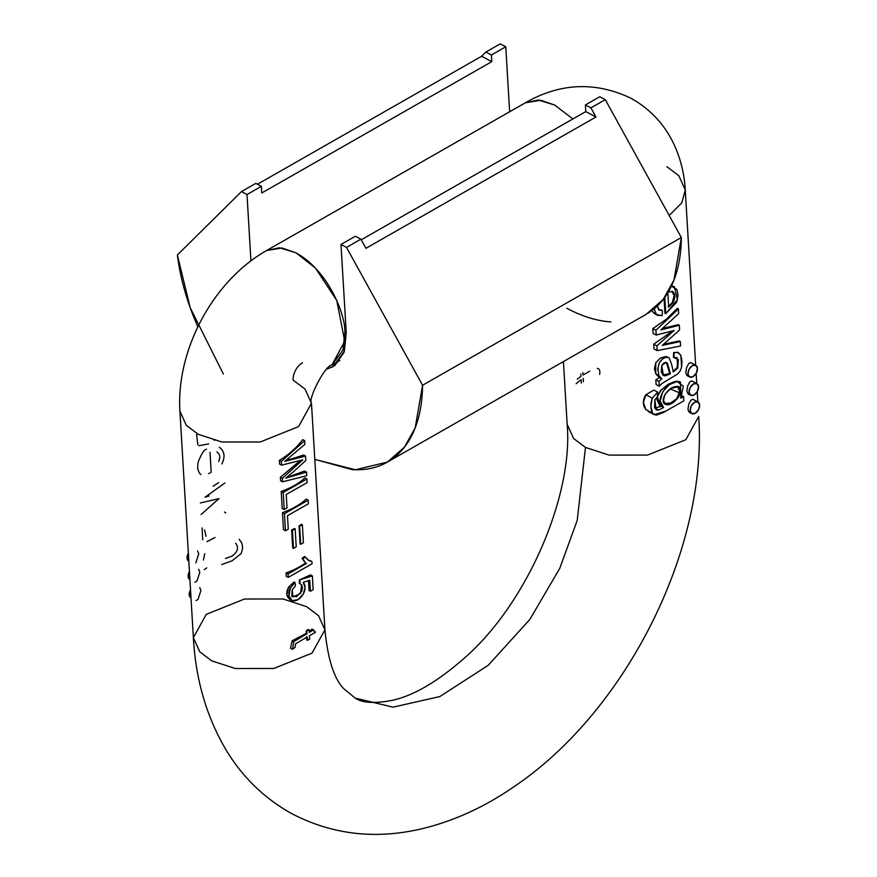 <?xml version="1.0" encoding="UTF-8"?>
<svg xmlns="http://www.w3.org/2000/svg" width="877" height="877" viewBox="0 0 877 877"><rect width="100%" height="100%" fill="white"/><g stroke="black" fill="none" stroke-linecap="round" stroke-linejoin="round"><path stroke-width="1.32" d="M387.349 462.102L646.119 314.361L663.187 299.441L673.974 280.037L681.341 237.514L422.561 385.255L415.205 427.779L404.418 447.182L387.349 462.102L355.36 469.765L314.799 459.384L352.137 469.623C366.115 470.51 378.404 467.671 389.004 461.116C399.616 454.571 407.816 444.749 413.604 431.648C419.392 418.559 422.385 403.091 422.561 385.255L346.514 247.402L340.989 244.464L346.24 332.745L343.948 352.51L334.85 365.468L326.957 369.053L333.194 366.564M223.372 374.051L190.21 307.728L177.373 254.977C179.763 274.183 184.839 293.938 192.622 314.24L197.807 326.924M491.394 54.999L505.766 46.788L509.625 111.774L505.766 46.788L500.241 43.85L505.766 46.788L491.394 54.999L491.789 61.653L491.394 54.999L485.858 52.061L500.241 43.85L485.858 52.061L491.394 54.999M261.774 192.984L491.789 61.653L481.616 56.26L485.858 52.061L481.616 56.26L491.789 61.653L261.774 192.984L261.368 186.319L261.774 192.984M246.996 194.53L261.368 186.319L246.996 194.53L241.471 191.592L177.373 254.977L241.471 191.592L255.843 183.381L261.368 186.319L255.843 183.381L241.471 191.592L246.996 194.53L250.943 260.875L246.996 194.53M585.781 111.598L361.225 239.794L585.781 111.598L595.954 117.003L585.781 111.598L585.387 104.933L585.781 111.598M599.758 96.722L585.387 104.933L599.758 96.722L605.294 99.66L599.758 96.722M647.774 313.385C658.386 306.829 666.586 297.007 672.374 283.918C678.162 270.818 681.155 255.35 681.341 237.514L422.561 385.255L346.514 247.402L340.989 244.464L355.371 236.253L360.896 239.191L346.514 247.402L360.896 239.191L355.371 236.253L340.989 244.464L346.24 332.745L344.354 351.249L332.898 366.729M681.341 237.514L605.294 99.66L590.912 107.871L585.387 104.933L590.912 107.871L605.294 99.66L681.341 237.514M566.816 308.265C582.24 316.465 596.941 321.004 610.918 321.892M365.928 248.323L595.954 117.003L365.928 248.323L360.896 239.191L365.928 248.323M257.454 184.236L481.616 56.26L257.454 184.236M590.912 107.871L595.954 117.003L590.912 107.871M680.212 393.17L679.5 392.808M666.915 166.74L678.831 175.718L685.255 189.914C684.356 173.799 680.585 158.573 673.92 144.212C664.448 124.15 649.967 108.748 630.508 98.016C595.001 81.375 559.943 82.964 525.334 102.806L540.736 100.263L554.746 105.065L538.281 100.011L525.334 102.806L266.564 250.548L279.511 247.752L295.977 252.806L281.966 247.994L266.564 250.548C213.177 280.815 176.091 349.77 179.917 411.138L186.33 425.334L198.246 434.312L186.33 425.334L179.917 411.138L193.368 637.656L206.27 614.36L244.497 599.024L283.008 598.98L306.588 606.665L318.515 615.643L324.928 629.839L312.026 653.135L273.799 668.471L235.288 668.515L211.708 660.83L199.781 651.852L193.368 637.656L199.781 651.852L211.708 660.83L235.288 668.515L273.799 668.471L312.026 653.135L324.928 629.839C327.801 659.208 334.126 678.864 343.905 688.818L355.163 698.092L393.039 707.158L439.794 696.579L488.193 665.325L529.894 619.381L559.745 568.384L577.219 520.445L585.485 447.434L577.219 520.445L559.745 568.384L529.894 619.381L488.193 665.325L439.794 696.579L393.039 707.158L355.163 698.092C362.223 702.926 374.49 703.705 391.975 700.405C413.67 695.735 438.094 681.363 465.259 657.322C527.987 602.148 573.415 494.485 567.156 424.249L573.569 438.456L585.485 447.434L609.066 455.108L647.588 455.075L685.814 439.728L698.706 416.432L685.814 439.728L647.588 455.075L609.066 455.108L585.485 447.434L573.569 438.456L567.156 424.249L563.429 361.576M678.37 359.636L677.724 368.099L673.437 371.859L671.618 364.448L673.437 371.859L677.724 368.099L677.077 367.737L672.867 371.552L677.077 367.748L677.724 368.099L677.066 357.597L673.953 357.564L678.37 359.614M673.657 352.499L678.261 352.565L673.657 352.499L673.404 357.268L673.657 352.499L677.954 352.357M674.029 286.56L671.497 285.825M685.255 189.914L681.857 202.773L669.195 215.512L681.857 202.773L685.255 189.914L695.669 365.27M653.058 333.381L652.773 328.601L666.257 319.327L677.296 308.364L666.257 319.327L652.773 328.601L655.941 330.278L678.359 308.923L678.645 313.659L660.841 329.927L679.335 325.257L679.609 329.96L662.256 345.45L680.3 341.526L680.563 345.987L657.147 350.625L653.99 348.947L653.705 344.19L672.856 330.793L653.705 344.19L653.99 348.947L657.147 350.625L656.862 345.867L657.147 350.625L680.563 345.987L680.3 341.526L679.226 340.967L663.604 344.244L679.226 340.967L680.3 341.526L662.256 345.45L679.609 329.96L679.335 325.257L678.261 324.687L679.335 325.257L665.654 328.623L664.689 328.108L678.261 324.687L662.398 328.502L665.654 328.623L660.841 329.927L678.645 313.659L678.359 308.923L677.296 308.364L678.359 308.923L655.941 330.278L656.226 335.058L655.941 330.278L652.773 328.601L653.058 333.381L656.226 335.058L653.058 333.381M665.939 356.522L666.948 357.06L665.939 356.522L660.359 358.024L655.744 362.793L655.788 373.876L658.868 375.509L655.788 373.876L659.449 377.702L661.751 378.919L658.868 375.509C656.72 365.172 659.416 359.022 666.948 357.06L669.326 358.145L671.618 364.448L669.326 358.145L666.948 357.06L662.65 358.693L659.208 363.078L657.783 369.228L658.868 375.509L661.751 378.919L658.978 381.451L659.263 386.231L656.106 384.554L655.821 379.774L659.449 377.702L655.788 373.876L654.45 368.636L655.744 362.793L660.359 358.024L665.939 356.522L667.638 357.038M654.746 408.013L658.627 410.074L654.582 407.991L654.9 399.901L657.355 396.897L657.651 392.118L652.269 398.158L650.855 406.259L652.587 413.144C650.383 409.022 650.274 404.034 652.269 398.158L645.856 394.76C642.523 400.12 642.523 405.053 645.867 409.581L656.182 415.194L663.231 412.596L683.819 400.844L683.567 396.623L682.503 396.053A65.896 36.198 176.6 0 1 681.681 396.667A65.896 36.198 -3.4 0 0 682.503 396.053L683.567 396.623L683.819 400.844L665.939 411.061L654.286 414.7L645.867 409.581L643.4 402.477L645.856 394.76L653.793 390.079L645.856 394.76L652.269 398.158L657.651 392.118L653.793 390.079L657.651 392.118L657.355 396.897L654.9 399.901L656.073 409.899L658.627 410.074L654.746 408.013L661.39 406.369L654.593 408.013M659.636 405.349L657.005 399.715L657.224 396.985M657.388 396.272L660.513 390.572L668.625 384.005L676.627 381.144L680.103 381.857M658.506 309.691L661.115 309.921L658.517 309.702M655.174 314.065L651.808 310.655M664.93 313.253L664.042 298.366L664.93 313.253L665.775 313.703L664.799 297.325L665.775 313.703L664.93 313.253M688.127 393.926L686.844 391.01L687.667 385.968L689.771 381.944L691.745 380.925L689.771 381.944M687.042 375.608L685.748 372.681L686.57 367.638L688.686 363.615L690.648 362.596L688.686 363.626M689.223 412.245L687.93 409.329L688.752 404.286L690.868 400.263L692.83 399.243L690.857 400.274M554.746 105.065L572.878 118.965L554.746 105.065M346.152 331.265L344.847 332.01L343.028 349.967L331.912 364.996L344.727 341.219L336.779 300.515L315.534 268.176L295.977 252.806C329.774 271.497 345.735 316.904 344.847 332.01L346.152 331.265M198.246 434.312L221.826 441.986L260.348 441.953L298.575 426.606L311.467 403.321L298.575 426.606L260.348 441.953L221.826 441.986L198.246 434.312M293.137 380.136A13.977 8.682 -62 0 1 302.499 362.738A13.977 8.682 118 0 0 293.137 380.136L305.053 389.114L311.467 403.321C307.641 398.86 325.882 364.383 331.912 364.996L339.848 360.469M295.911 638.829L292.085 640.802L293.718 641.668L292.556 649.331L295.1 647.379L295.571 643.806L307.213 636.976L307.41 640.353L307.213 636.976L295.571 643.806L295.1 647.379L292.556 649.331L290.561 648.267L292.556 649.331L293.718 641.668L292.085 640.802L290.561 648.267L292.085 640.802L306.369 633.304L306.216 630.848A65.896 36.198 -3.4 0 0 308.298 629.456A65.896 36.198 176.6 0 1 306.216 630.848L309.132 629.894L308.298 629.456L309.132 629.894L309.285 632.361L313.538 629.927L312.048 629.138A65.896 36.198 176.6 0 1 309.219 631.352A65.896 36.198 -3.4 0 0 312.048 629.138L315.479 632.262L309.482 635.682L309.68 639.059L306.764 640.002L306.599 637.327M292.688 547.95L291.613 529.938A65.896 36.198 -3.4 0 0 294.54 528.502L295.154 528.82L296.218 546.831L293.499 548.388L292.688 547.95L291.613 529.938L292.436 530.377L293.499 548.388L292.688 547.95M300.098 543.959L299.035 525.948A65.896 36.198 -3.4 0 0 301.556 524.293A65.896 36.198 176.6 0 1 299.035 525.948L300.098 543.959L300.701 544.277L300.098 543.959M283.479 529.686L282.46 512.639A65.896 36.198 -3.4 0 0 306.183 499.101A65.896 36.198 176.6 0 1 282.46 512.639L283.479 529.686L285.474 530.749L288.27 529.149L287.481 515.709L308.397 503.771L308.189 500.164L306.183 499.101L308.189 500.164L284.466 513.703L285.474 530.749L283.479 529.686M282.219 508.496L281.199 491.449A65.896 36.198 -3.4 0 0 304.922 477.91L306.928 478.974L307.136 482.58L286.22 494.518L287.02 507.958L284.214 509.559L282.219 508.496L281.199 491.449L283.205 492.512L284.214 509.559L282.219 508.496M279.577 464.086L279.357 460.392C289.048 454.494 296.81 447.566 302.653 439.618L304.648 440.682L304.867 444.376L304.648 440.682L281.364 461.455L281.583 465.15L279.577 464.086L279.357 460.392L281.364 461.455L279.357 460.392C289.048 454.494 296.81 447.566 302.653 439.618L304.648 440.682L281.364 461.455L281.583 465.15L279.577 464.086M290.199 459.351L303.563 455.042L294.628 458.298L286.406 460.041M290.353 476.189L304.516 471.059L290.353 476.189L291.021 476.551L306.522 472.122L304.516 471.059L306.522 472.122L285.781 478.129L294.047 471.223L285.781 478.129L291.021 476.551L290.353 476.189M300.274 460.546L299.145 461.773L300.098 462.278L282.361 478.338L280.366 477.274L280.574 480.749L280.366 477.274L300.219 460.557M289.103 586.406L288.654 587.053C285.617 592.874 286.308 597.171 290.736 599.945L286.856 594.814L288.654 587.053L294.102 582.021L294.979 582.492L294.102 582.021M295.977 596.207L292.425 596.546M301.271 590.879L301.885 587.272L301.063 584.444L301.699 585.858M299.276 583.315L299.452 579.938L310.436 574.928L299.452 579.938L312.355 575.948L310.436 574.928L312.355 575.948L313.166 589.662L310.381 591.251L309.044 590.539L308.463 580.673L309.044 590.539L310.381 591.251L313.166 589.662L312.355 575.948L299.452 579.938L299.846 583.622L300.011 580.234L299.846 583.622L299.276 583.315M308.551 560.37L311.938 561.587L312.069 563.768L288.248 577.373L286.242 576.31L286.045 572.922A65.896 36.198 -3.4 0 0 305.591 562.848L302.039 558.276A65.896 36.198 -3.4 0 0 304.593 556.522L309.384 560.874M670.203 388.928L679.576 392.852M204.319 569.633A65.896 36.198 176.6 0 1 206.764 567.89M225.389 558.463L231.988 556.161C237.788 551.896 238.993 547.577 235.606 543.214M215.051 537.491L206.939 541.646M204.549 529.84L206.084 536.307M210.009 452.236L211.204 472.385M201.052 514.547L218.987 498.618L200.362 502.97M224.896 483.019L205.021 497.182L209 496.009M202.708 539.772L202.105 527.954M213.144 486.253L218.636 482.613M197.807 444.76L196.612 434.564M224.413 511.993L225.74 512.979M239.092 539.344C242.995 543.466 243.565 548.3 240.824 553.858L232.01 560.831L221.706 564.558M219.327 447.281C224.567 451.129 225.4 456.676 221.848 463.933M203.409 559.986L204.736 553.771M215.238 439.673L214.328 440.386M208.605 443.926L198.947 445.68M218.614 461.532C220.587 457.399 220.017 454.22 216.915 451.973L216.959 452.006M210.009 472.955L208.594 473.591M200.943 474.479L200.252 474.029C197.796 471.234 197.117 467.244 198.191 462.036C201.436 453.826 204.209 449.55 206.534 449.21M197.566 550.953L198.75 553.815L195.812 562.891M188.676 561.159L187.053 558.068L188.347 553.135A6.588 4.089 118 0 0 187.053 558.068L188.698 558.934L187.053 558.068A6.588 4.089 118 0 0 188.588 561.105M189.761 579.478L188.138 576.386L189.443 571.453A6.588 4.089 118 0 0 188.138 576.386A6.588 4.089 118 0 0 189.673 579.434M198.651 569.283L199.835 572.133L196.897 581.21L194.935 582.229M189.783 577.263L188.138 576.386L189.783 577.263M199.737 587.601L200.921 590.462L197.983 599.528L196.02 600.548M190.846 597.796L189.235 594.705L190.528 589.772A6.588 4.089 118 0 0 189.235 594.705L190.868 595.582L189.235 594.705A6.588 4.089 118 0 0 190.769 597.752M656.862 345.867L653.705 344.19L656.862 345.867L674.172 330.465L656.226 335.058L674.172 330.465L670.335 333.742L669.732 333.424L670.335 333.742L656.862 345.867M667.594 366.476L669.655 373.196L670.401 373.591L668.493 366.948L667.594 366.476L668.493 366.948L670.401 373.591L665.051 375.882L661.313 372.582L661.718 365.599L663.692 363.078L666.103 362.311L667.474 363.396L668.493 366.948L667.474 363.396L666.487 362.87L667.594 366.476L666.487 362.87L667.474 363.396L666.103 362.311L661.718 365.599L663.429 375.499L665.051 375.882L663.549 375.093L668.088 373.931A65.896 36.198 -3.4 0 0 669.655 373.196L667.594 366.476M678.261 352.565L680.815 355.284L677.504 352.159M680.815 355.284L681.626 366.97L681.988 360.929L680.815 355.284M678.009 386.625C668.318 384.828 658.243 402.324 665.807 404.505L665.27 404.231L665.807 404.505C674.029 407.071 686.176 388.906 678.009 386.625L680.431 390.769L678.458 397.358L672.045 403.146L665.807 404.505L663.429 400.482L665.051 394.146L671.124 388.347L678.338 386.779M698.53 386.768A6.588 4.089 -62 0 1 694.113 394.968A6.588 4.089 -62 0 1 691.208 395.494A6.588 4.089 -62 0 1 689.793 388.347A6.588 4.089 -62 0 1 696.371 383.446A6.588 4.089 -62 0 1 698.53 386.768L696.919 383.666L693.466 383.973L690.21 387.502L689.048 392.183L690.67 395.275L694.113 394.968L697.379 391.449L698.53 386.768M659.263 386.231L661.949 383.501L677.526 374.073L680.081 371.135L681.626 366.97L680.081 371.135L677.526 374.073L661.949 383.501L659.263 386.231L658.978 381.451L655.821 379.774L658.978 381.451L661.751 378.919L659.449 377.702L655.821 379.774L656.106 384.554L659.263 386.231M674.205 352.795L673.953 357.564L674.205 352.795M678.634 395.637L679.675 391.328L677.406 386.297C680.727 386.494 680.475 390.649 676.66 398.772L670.631 403.036L664.108 403.606L670.631 403.036M672.714 291.624L667.781 291.986L668.68 307.071L672.911 302.872L674.83 296.24L672.714 291.624L667.781 291.986L668.68 307.071L672.911 302.872L672.308 302.543L672.911 302.872C675.531 297.752 675.465 294.003 672.714 291.624L671.968 291.23M671.322 286.198L674.424 286.834L677.461 299.66L665.775 313.703L676.551 302.346L678.042 295.505L676.956 289.509L671.343 286.165M672.089 291.296C674.709 293.258 674.786 297.018 672.308 302.543L674.084 295.823L672.089 291.296M699.627 405.086A6.588 4.089 -62 0 1 695.209 413.286A6.588 4.089 -62 0 1 692.293 413.812A6.588 4.089 -62 0 1 690.89 406.665A6.588 4.089 -62 0 1 697.456 401.776A6.588 4.089 -62 0 1 699.627 405.086L698.004 401.995L694.551 402.302L691.295 405.821L690.133 410.502L691.756 413.593L695.209 413.286L698.465 409.767L699.627 405.086M680.322 382.098L676.627 381.144L680.431 382.054L680.804 398.202L683.315 386.242L676.616 381.144M663.637 407.564C653.628 401.809 666.937 380.673 677.219 381.451L669.359 384.597L662.716 391.822L660.162 401.041L663.637 407.564L658.627 410.074L663.637 407.564L660.732 406.051L657.322 396.919M657.257 305.306L659.252 310.261M657.268 306.04L658.649 309.833L662.398 310.601L661.115 309.921L662.398 310.601L662.19 315.621L657.476 315.292L653.782 313.155L657.476 315.292M666.487 362.87L666.049 362.3M663.549 375.093L665.051 375.882L668.976 374.402L668.088 373.931L668.976 374.402L670.401 373.591L669.655 373.196A65.896 36.198 176.6 0 1 668.088 373.931L662.661 374.939M658.649 309.833L662.398 310.601L662.19 315.621L656.478 314.591L654.132 308.825L656.478 314.591L653.782 313.155L651.819 310.633M697.445 368.439A6.588 4.089 -62 0 1 693.027 376.65A6.588 4.089 -62 0 1 690.122 377.176A6.588 4.089 -62 0 1 688.708 370.028A6.588 4.089 -62 0 1 695.286 365.128A6.588 4.089 -62 0 1 697.445 368.439L695.823 365.347L692.381 365.654L689.114 369.184L687.963 373.854L689.574 376.957L693.027 376.65L696.283 373.12L697.445 368.439M673.404 357.268L673.953 357.564L673.404 357.268M661.357 389.629L657.366 396.733M683.567 396.623L680.804 398.202L683.567 396.623M668.077 306.753L672.308 302.543M667.572 357.016L668.438 357.465M677.757 359.811L677.077 367.748M576.145 383.731A65.896 36.198 -3.4 0 1 581.111 379.752L581.319 383.128M582.843 372.572L582.997 375.027L589.75 371.212M577.318 379.204A65.896 36.198 176.6 0 1 580.914 376.43L580.771 373.964M583.194 378.36L583.391 381.725M597.325 368.362C599.473 368.691 600.252 370.719 599.649 374.424M282.361 478.338L282.569 481.813L280.574 480.749L282.569 481.813L306.731 475.751L282.569 481.813L282.361 478.338L302.828 459.822L281.583 465.15L302.828 459.822L300.098 462.278L299.145 461.773L280.366 477.274L282.361 478.338M284.466 513.703L282.46 512.639L284.466 513.703L308.189 500.164L308.397 503.771L287.481 515.709L288.27 529.149L285.474 530.749L284.466 513.703M305.569 456.106L303.563 455.042L305.569 456.106L284.784 461.335L305.569 456.106L305.832 460.458L305.569 456.106M295.154 528.82L292.436 530.377L293.499 548.388L296.218 546.831L295.154 528.82L294.54 528.502A65.896 36.198 176.6 0 1 291.613 529.938L292.436 530.377L295.154 528.82M306.566 636.636L306.764 640.002L307.41 640.353L309.68 639.059L309.482 635.682L315.479 632.262L313.538 629.927L309.285 632.361L309.132 629.894L306.216 630.848L307.016 633.654L306.862 631.199L307.016 633.654L293.718 641.668L307.016 633.654L306.369 633.304L299.605 637.119M299.627 526.266L300.701 544.277L303.42 542.72L300.701 544.277L299.627 526.266L299.035 525.948L302.346 524.709L301.556 524.293L302.346 524.709L303.42 542.72L302.346 524.709L299.627 526.266M306.731 475.751L306.522 472.122L306.731 475.751M294.047 471.223L305.832 460.458L294.047 471.223M284.784 461.335L304.867 444.376L284.784 461.335M283.205 492.512L281.199 491.449A65.896 36.198 176.6 0 0 304.922 477.91L306.928 478.974L283.205 492.512L284.214 509.559L287.02 507.958L286.22 494.518L307.136 482.58L306.928 478.974L283.205 492.512M292.194 600.712C288.489 598.487 287.875 594.233 290.331 587.952L288.654 587.053L290.331 587.952L288.95 595.911L292.194 600.712L298.048 599.627L303.278 594.08L305.086 587.634L303.267 582.405L309.734 580.245L303.267 582.405C305.7 585.452 305.7 589.344 303.278 594.08C299.989 599.276 296.294 601.479 292.194 600.712L289.914 599.572M301.622 584.74L299.846 583.622L301.622 584.74L302.455 587.711L301.787 591.295L296.547 596.722L291.811 595.779L292.194 589.651L292.962 596.908L300.559 593.499L301.622 584.74M303.628 560.907L304.407 561.324L303.628 560.907M290.331 587.952L294.979 582.492L295.45 585.891L292.194 589.651L295.45 585.891L294.979 582.492L290.331 587.952M309.734 580.245L310.381 591.251L309.734 580.245M308.583 560.392L311.938 561.587L308.583 560.392L304.593 556.522A65.896 36.198 176.6 0 1 302.039 558.276L305.514 557.016L302.697 558.616L305.591 562.848A65.896 36.198 176.6 0 1 286.045 572.922L288.051 573.986L306.599 563.385L288.051 573.986L288.248 577.373L312.069 563.768L311.938 561.587L309.91 560.513M288.051 573.986L288.248 577.373L286.242 576.31L286.045 572.922L288.051 573.986M697.84 401.907L697.237 391.69M696.755 383.589L696.152 373.372M324.928 629.839L311.467 403.321M193.368 637.656C195.703 680.113 206.873 717.989 226.869 751.26C243.313 777.998 265.007 798.826 291.975 813.746C331.912 834.466 374.698 839.585 420.335 829.116C452.631 821.585 483.687 807.564 513.516 787.042C626.035 711.664 707.947 548.805 698.706 416.432M691.745 380.925L696.886 383.655M688.028 393.872L690.703 395.297M692.841 399.243L697.971 401.973M689.114 412.19L691.789 413.615M679.631 381.627L680.431 382.054M648.377 411.554L654.286 414.7M690.659 362.607L695.79 365.336M686.932 375.553L689.607 376.967M291.723 596.25L292.962 596.908"/></g></svg>
